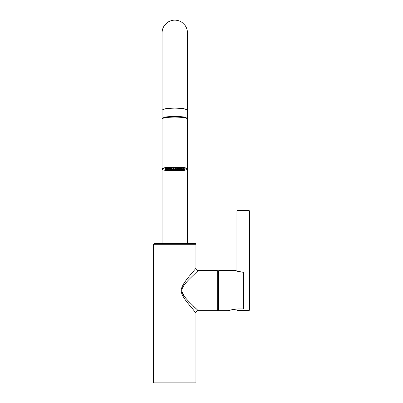 <?xml version="1.0" encoding="UTF-8"?>
<svg xmlns="http://www.w3.org/2000/svg" width="403" height="403" viewBox="0 0 403 403"><rect width="100%" height="100%" fill="white"/><g stroke="black" fill="none" stroke-linecap="round" stroke-linejoin="round"><path stroke-width="0.6" d="M243.518 272.67L243.518 308.517A0.443 0.408 180 0 1 243.069 308.92L243.069 272.267A0.443 0.408 0 0 1 243.518 272.67L243.08 272.226L237.896 271.35L235.684 270.559A0.443 0.443 -67.9 0 1 235.861 270.67M243.069 272.267L243.095 272.67L243.069 272.267C238.526 271.622 236.017 271.048 235.548 270.539L219.005 270.539A0.443 0.443 0 0 0 218.557 270.987L218.557 310.204A0.443 0.443 0 0 0 219.005 310.653L228.511 310.653C228.828 310.204 231.987 309.63 237.987 308.92L243.069 308.92M228.511 310.653A0.443 0.443 -107.7 0 0 228.773 310.567M217 270.539A0.67 0.67 0 0 1 217.665 271.209L217.665 309.983A0.67 0.67 0 0 1 217 310.653L198.17 310.653L188.498 301.152C183.733 296.276 181.536 292.608 181.924 290.155C182.03 287.571 184.735 283.667 190.035 278.448L198.17 270.539L217 270.539L217 310.653M197.712 310.219L196.941 309.489M195.707 308.31L193.359 306.043M183.652 295.354L181.975 291.48M195.515 312.385L193.687 310.25M189.999 305.842L187.113 302.22M192.312 272.569L193.445 271.229M195.939 268.312L189.894 275.481C184.035 282.352 181.143 287.384 181.224 290.573C181.068 293.419 183.436 297.812 188.322 303.761L195.939 312.879L195.939 382.85L153.603 382.85L153.603 244.248A0.67 0.67 -90 0 1 154.268 243.578L195.274 243.578A0.67 0.67 90 0 1 195.939 244.248L195.939 268.312A2.227 2.227 44.5 0 0 198.17 270.539M249.397 310.204L236.919 310.204L237.367 310.653L248.953 310.653L249.397 310.204L249.397 210.819L248.953 210.376L237.367 210.376L236.919 210.819L249.397 210.819M174.771 243.13C191.153 243.13 191.153 243.13 174.771 243.13C158.389 243.13 158.389 243.13 174.771 243.13M187.274 118.583L187.466 118.245L183.748 116.89L174.771 116.326L165.794 116.89L162.077 118.245L162.268 118.583M183.34 169.885A9.914 1.501 180 0 0 183.763 169.764A9.158 1.385 180 0 0 183.823 169.718A9.158 1.385 180 0 0 183.854 169.678L181.682 169.381M183.854 169.678L184.574 168.902A9.828 1.486 180 0 1 184.483 169.074L183.823 169.718M165.769 169.759A9.914 1.501 180 0 1 164.852 169.129A9.914 1.501 0 0 1 174.771 167.633A9.914 1.501 0 0 1 184.685 169.129A9.914 1.501 180 0 1 183.773 169.759L181.567 169.708A6.932 1.048 180 0 0 181.652 169.628M167.86 169.381L167.89 169.628A6.932 1.048 180 0 0 167.975 169.708L168.182 169.315L168.474 169.945A6.932 1.048 180 0 0 168.726 170.016L169.164 169.608L169.678 170.217A6.932 1.048 180 0 0 170.071 170.278L170.696 169.839L171.381 170.419A6.932 1.048 180 0 0 171.874 170.459L172.63 169.985L173.411 170.534A6.932 1.048 180 0 0 173.965 170.545L174.771 170.036L175.577 170.545A6.932 1.048 180 0 0 176.131 170.534L176.912 169.985L177.668 170.459A6.932 1.048 180 0 0 178.161 170.419L178.846 169.839L179.471 170.278A6.932 1.048 180 0 0 179.864 170.217L180.378 169.608L180.816 170.016A6.932 1.048 180 0 0 181.068 169.945L181.36 169.315L181.567 169.708M174.771 170.036L174.544 170.328A9.828 1.486 0 0 0 174.771 170.333A9.828 1.486 180 0 0 174.998 170.328L175.93 170.877A9.158 1.385 180 0 0 176.479 170.867L177.471 170.333M167.975 169.708L165.774 169.764A9.914 1.501 180 0 0 166.202 169.885M167.346 170.126A9.914 1.501 180 0 0 167.633 170.172M169.341 170.383A9.914 1.501 180 0 0 169.834 170.434M171.562 170.55A9.914 1.501 180 0 0 172.549 170.59M174.041 170.625A9.914 1.501 180 0 0 175.501 170.625M176.993 170.59A9.914 1.501 180 0 0 177.98 170.55M179.708 170.434A9.914 1.501 180 0 0 180.201 170.383M181.909 170.172A9.914 1.501 180 0 0 182.196 170.126M187.471 168.912L187.471 119.021A12.7 1.919 180 0 0 174.771 117.097A12.7 1.919 180 0 0 162.071 119.021L162.071 168.912C161.83 169.099 162.248 169.431 163.331 169.9C165.714 170.615 169.512 170.988 174.731 171.018C179.975 170.993 183.798 170.62 186.201 169.905C187.289 169.431 187.712 169.104 187.471 168.912A12.7 1.919 180 0 0 174.771 166.988A12.7 1.919 180 0 0 162.071 168.912M164.958 168.917A9.828 1.486 180 0 0 165.059 169.074L165.719 169.718A9.158 1.385 180 0 0 165.774 169.764M177.194 167.678L176.479 168.142A9.158 1.385 180 0 0 175.93 168.132L175.577 168.464L174.771 167.94L175.33 167.93L175.048 167.633M175.93 168.132L175.335 167.633M176.479 168.142L176.131 168.479A6.932 1.048 180 0 0 175.577 168.464M179.955 167.85L179.174 168.288A9.158 1.385 180 0 0 178.68 168.252L177.668 168.555L176.912 167.991L176.131 168.479M176.912 167.991L177.889 168.016L177.763 167.698M178.68 168.252L178.262 167.729M179.174 168.288L178.161 168.59A6.932 1.048 180 0 0 177.668 168.555M179.552 168.081L180.146 168.222L180.181 167.875M182.221 168.142L181.441 168.555A9.158 1.385 180 0 0 181.048 168.494L179.471 168.736L179.048 168.328M181.048 168.494L180.846 167.945M181.441 168.555L179.864 168.797A6.932 1.048 180 0 0 179.471 168.736M181.546 168.499L182.101 168.207M183.783 168.504L183.053 168.912A9.158 1.385 180 0 0 182.801 168.837L180.816 168.993L180.604 168.681M182.801 168.837L182.846 168.263M183.053 168.912L181.068 169.069A6.932 1.048 180 0 0 180.816 168.993M184.524 168.862L183.854 169.331A9.158 1.385 180 0 0 183.768 169.245L184.095 168.62M183.768 169.245L181.567 169.3L181.491 169.033M183.854 169.331L181.652 169.381A6.932 1.048 180 0 0 181.567 169.3M174.796 167.955A5.859 0.887 0 0 0 174.771 167.955L173.965 168.464A6.932 1.048 180 0 0 173.411 168.479L172.63 167.991L171.874 168.555A6.932 1.048 180 0 0 171.381 168.59L169.587 167.85M170.494 168.328L170.071 168.736A6.932 1.048 180 0 0 169.678 168.797L167.321 168.142M168.938 168.681L168.726 168.993A6.932 1.048 180 0 0 168.474 169.069L165.759 168.504M168.051 169.033L167.975 169.3A6.932 1.048 180 0 0 167.89 169.381L165.683 169.331L165.013 168.862M173.965 170.545L174.544 170.328M172.071 170.333L173.063 170.867A9.158 1.385 180 0 0 173.612 170.877M173.411 170.534L173.063 170.867M172.242 170.227L172.711 170.429L172.449 170.096M171.874 170.459L170.862 170.756A9.158 1.385 180 0 1 170.368 170.721L169.663 170.338M171.381 170.419L170.368 170.721M170.071 170.278L168.494 170.514A9.158 1.385 180 0 1 168.101 170.454L167.532 170.111M169.678 170.217L168.101 170.454M168.726 170.016L166.741 170.172A9.158 1.385 180 0 1 166.489 170.096L166.036 169.759M168.474 169.945L166.489 170.096M164.968 168.902L165.683 169.678A9.158 1.385 180 0 0 165.719 169.718M167.89 169.628L165.683 169.678M165.447 168.62L165.774 169.245A9.158 1.385 180 0 0 165.683 169.331M167.975 169.3L165.774 169.245M166.696 168.263L166.741 168.837A9.158 1.385 180 0 0 166.489 168.912M166.741 168.837L168.726 168.993M167.441 168.207L167.996 168.499M168.696 167.945L168.494 168.494A9.158 1.385 180 0 0 168.101 168.555M168.494 168.494L170.071 168.736M169.361 167.875L169.396 168.222L169.99 168.081M171.28 167.729L170.862 168.252A9.158 1.385 180 0 0 170.368 168.288M170.862 168.252L171.874 168.555M172.63 167.991L172.288 167.678M171.779 167.698L171.653 168.016L172.353 167.774M174.207 167.633L173.612 168.132A9.158 1.385 180 0 0 173.063 168.142L173.411 168.479M173.063 168.142L172.348 167.678M173.612 168.132L173.965 168.464M174.494 167.633L174.212 167.93L174.771 167.719M175.577 170.545L175.93 170.877M174.685 170.197L175.33 170.464L174.771 170.081M176.131 170.534L176.479 170.867M177.093 170.096L176.831 170.429L177.3 170.227M177.668 170.459L178.68 170.756A9.158 1.385 180 0 0 179.174 170.721L179.879 170.338M178.161 170.419L179.174 170.721M179.471 170.278L181.048 170.514A9.158 1.385 180 0 0 181.441 170.454L182.01 170.111M179.864 170.217L181.441 170.454M180.816 170.016L182.801 170.172A9.158 1.385 180 0 0 183.053 170.096L183.506 169.759M181.068 169.945L183.053 170.096M180.544 168.691A5.859 0.887 0 0 1 180.63 168.842A5.859 0.887 0 0 1 174.771 169.728A5.859 0.887 180 0 1 168.912 168.842A5.859 0.887 180 0 1 168.998 168.691M176.781 168.071A5.481 0.831 0 0 1 177.048 168.091M180.212 168.741A5.481 0.831 0 0 1 180.252 168.842A5.481 0.831 0 0 1 174.771 169.673A5.481 0.831 180 0 1 169.29 168.842A5.481 0.831 180 0 1 169.331 168.741M172.761 168.071A5.481 0.831 180 0 0 172.494 168.091M169.3 168.792A5.481 0.831 180 0 0 174.771 169.562A5.481 0.831 0 0 0 180.242 168.792M219.005 310.653L219.005 270.539M195.939 312.879A2.227 2.227 135.5 0 1 198.17 310.653M195.939 244.248L153.603 244.248M174.771 108.064L165.794 108.629L162.077 109.989L162.077 32.85C162.092 30.104 162.898 27.621 164.5 25.389L167.305 22.578C169.542 20.986 172.031 20.175 174.771 20.15C177.511 20.175 180 20.986 182.237 22.578L185.042 25.389C186.644 27.621 187.45 30.104 187.466 32.85L187.466 109.989L183.748 108.629L174.771 108.064M187.249 169.129A12.478 1.889 180 0 0 174.771 167.245A12.478 1.889 180 0 0 162.293 169.129A12.478 1.889 180 0 0 174.771 171.018A12.478 1.889 180 0 0 187.249 169.129M187.194 118.618A12.478 1.889 180 0 0 174.771 116.91A12.478 1.889 180 0 0 162.349 118.618M228.637 310.632C228.788 310.602 233.881 308.859 237.987 308.96L243.069 308.96L243.518 308.517M229.398 310.396L228.647 310.632M236.919 210.819L236.919 271.028L235.715 270.574M217.665 272.66L218.557 272.66M217.665 308.532L218.557 308.532M236.919 310.204L236.919 308.985M187.466 168.988L187.466 243.13M162.077 168.988L162.077 243.13M187.466 118.245L187.466 109.989M162.077 118.245L162.077 109.989M187.471 119.021C187.712 118.83 187.289 118.497 186.211 118.029C183.828 117.313 180.03 116.941 174.811 116.91C169.567 116.935 165.744 117.308 163.341 118.024C162.253 118.497 161.83 118.825 162.071 119.021"/></g></svg>
